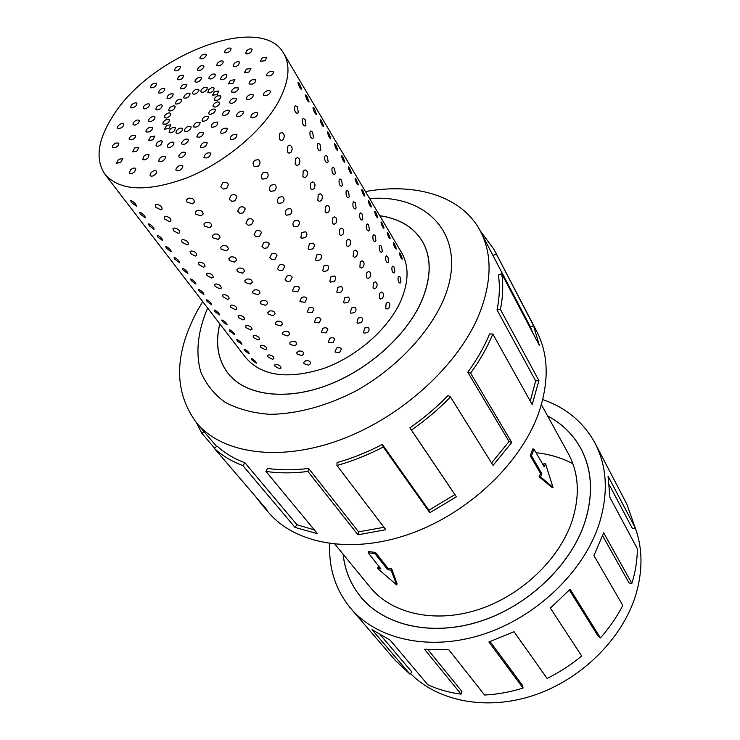 <?xml version="1.0" encoding="UTF-8"?>
<svg xmlns="http://www.w3.org/2000/svg" width="740" height="740" viewBox="0 0 740 740"><rect width="100%" height="100%" fill="white"/><g stroke="black" fill="none" stroke-linecap="round" stroke-linejoin="round"><path stroke-width="1.11" d="M343.138 554.223C344.886 570.475 350.862 584.822 361.055 597.254C384.661 625.726 431.938 636.696 479.844 621.415C527.712 606.162 570.253 565.758 584.582 522.986C593.48 494.977 592.25 470.187 580.872 448.616C573.13 434.528 562.039 423.641 547.609 415.954M334.952 544.242L370.407 587.514C391.497 613.46 434.029 623.533 477.161 609.963C520.257 596.431 558.709 560.245 571.844 521.691C580.132 496.05 578.967 473.378 568.348 453.666L541.393 404.651M531.477 455.831L541.81 473.554L540.588 476.912L553.021 487.401L551.846 487.299L539.173 476.801L540.57 473.452L530.219 455.738L532.726 448.995L533.984 449.088L531.477 455.831L530.219 455.738M391.127 570.198L387.704 569.745L374.995 553.622L368.113 552.762L368.613 551.577L375.495 552.429L388.186 568.57L391.673 568.857L397.093 583.795L396.649 584.915L391.127 570.198L391.673 568.857M368.113 552.762L380.887 568.847L377.502 568.403L378.057 567.071L379.731 567.386M219.845 323.907C215.146 343.332 217.893 359.816 228.077 373.358C244.959 394.892 283.633 400.96 325.137 386.049C366.605 371.175 405.807 336.58 421.227 301.864C431.281 278.249 431.735 258.232 422.605 241.814C413.836 227.319 399.563 218.633 379.777 215.756M400.932 281.977L400.109 283.124C398.453 282.578 397.796 280.664 398.139 277.38L398.916 276.242L400.164 277.102L400.932 281.977M394.818 271.894L393.995 273.032C392.311 272.486 391.645 270.544 391.987 267.214L392.764 266.095L394.05 266.974L394.818 271.894M388.62 261.646L387.797 262.774C386.077 262.228 385.392 260.267 385.743 256.9L386.521 255.79L387.843 256.688L388.62 261.646M382.321 251.249L381.498 252.368C379.74 251.813 379.037 249.833 379.398 246.429L380.175 245.329L381.535 246.244L382.321 251.249M375.92 240.685L375.106 241.786C373.302 241.231 372.59 239.233 372.96 235.783L373.728 234.691L375.134 235.635L375.92 240.685M369.427 229.946L368.603 231.047C366.772 230.482 366.041 228.457 366.411 224.969L367.188 223.896L368.622 224.858L369.427 229.946M362.822 219.04L361.999 220.131C360.13 219.558 359.381 217.514 359.76 213.99L360.537 212.926L362.017 213.916L362.822 219.04M356.116 207.968L355.293 209.031C353.378 208.467 352.61 206.395 352.999 202.825L353.776 201.77L355.293 202.788L356.116 207.968M349.299 196.701L348.485 197.765C346.524 197.192 345.737 195.092 346.135 191.484L346.903 190.439L348.466 191.484L349.299 196.701M342.37 185.259L341.556 186.304C339.549 185.731 338.754 183.613 339.151 179.95L339.919 178.923L341.529 179.996L342.37 185.259M335.322 173.623L334.517 174.659C332.464 174.076 331.65 171.93 332.057 168.23L332.824 167.212L334.48 168.313L335.322 173.623M328.162 161.801L327.358 162.819C325.267 162.227 324.425 160.062 324.841 156.316L325.6 155.308L327.311 156.436L328.162 161.801M320.882 149.776L320.078 150.784C317.941 150.183 317.081 147.991 317.506 144.198L318.265 143.208L320.022 144.365L320.882 149.776M313.483 137.547L312.687 138.537C310.495 137.936 309.616 135.716 310.042 131.877L310.8 130.897L312.604 132.081L313.483 137.547M305.944 125.106L305.157 126.087C302.919 125.486 302.012 123.229 302.457 119.334L303.206 118.372L305.065 119.593L305.944 125.106M298.285 112.462L297.508 113.424C295.214 112.813 294.289 110.528 294.733 106.588L295.473 105.644L297.397 106.893L298.285 112.462M402.199 258.306L402.162 259.176C401.191 258.611 400.294 256.789 399.461 253.691L399.461 252.849L400.358 253.829L402.199 258.306M396.196 248.196L396.159 249.056C395.16 248.483 394.254 246.642 393.412 243.516L393.421 242.683L394.346 243.682L396.196 248.196M390.1 237.938L390.054 238.78C389.046 238.197 388.121 236.338 387.279 233.183L387.279 232.36L388.232 233.387L390.1 237.938M383.912 227.513L383.866 228.346C382.839 227.763 381.896 225.876 381.045 222.685L381.054 221.88L382.034 222.934L383.912 227.513M377.631 216.931L377.576 217.754C376.531 217.153 375.569 215.248 374.718 212.029L374.727 211.233L375.735 212.315L377.631 216.931M371.249 206.183L371.193 206.996C370.12 206.386 369.149 204.453 368.289 201.206L368.307 200.42L369.334 201.53L371.249 206.183M364.764 195.268L364.709 196.063C363.608 195.443 362.628 193.492 361.758 190.208L361.786 189.44L362.841 190.578L364.764 195.268M358.179 184.177L358.123 184.963C357.004 184.334 356.005 182.355 355.126 179.043L355.154 178.275L356.236 179.45L358.179 184.177M351.491 172.91L351.426 173.687C350.288 173.04 349.271 171.042 348.392 167.693L348.42 166.944L349.53 168.147L351.491 172.91M344.692 161.468L344.627 162.227C343.462 161.56 342.426 159.544 341.538 156.159L341.575 155.428L342.722 156.658L344.692 161.468M337.782 149.832L337.718 150.581C336.524 149.906 335.479 147.861 334.582 144.439L334.619 143.717L335.793 144.994L337.782 149.832M330.762 138.01L330.697 138.741C329.476 138.056 328.412 135.984 327.506 132.525L327.552 131.822L328.764 133.126L330.762 138.01M323.63 125.994L323.556 126.706C322.307 126.004 321.225 123.913 320.318 120.417L320.364 119.723L321.604 121.064L323.63 125.994M316.368 113.775L316.295 114.478C315.018 113.757 313.927 111.638 313.011 108.105L313.057 107.43L314.334 108.808L316.368 113.775M308.996 101.352L308.922 102.037C307.618 101.306 306.499 99.151 305.574 95.59L305.62 94.924L306.943 96.348L308.996 101.352M301.495 88.717L301.411 89.392C300.079 88.643 298.951 86.46 298.017 82.852L298.072 82.205L299.423 83.666L301.495 88.717M252.109 358.752C254.856 360.463 256.253 361.943 256.308 363.192L251.702 359.825L251.202 358.558L252.109 358.752M244.921 349.336C247.696 351.065 249.103 352.564 249.158 353.84L244.533 350.455L244.024 349.141L244.921 349.336M237.623 339.771C240.417 341.519 241.85 343.036 241.906 344.331L237.253 340.927L236.735 339.586L237.623 339.771M230.205 330.068C233.035 331.825 234.478 333.361 234.534 334.684L229.863 331.261L229.326 329.883L230.205 330.068M222.675 320.207C225.543 321.974 226.995 323.537 227.051 324.888L222.361 321.447L221.815 320.032L222.675 320.207M215.035 310.19C217.921 311.975 219.392 313.557 219.447 314.935L214.739 311.475L214.174 310.023L215.035 310.19M207.265 300.014C210.188 301.818 211.668 303.418 211.723 304.825L206.996 301.346L206.414 299.857L207.265 300.014M199.375 289.673C202.325 291.495 203.824 293.123 203.879 294.557L199.134 291.051L198.533 289.525L199.375 289.673M191.355 279.174C194.343 281.006 195.86 282.661 195.906 284.123L191.142 280.599L190.531 279.026L191.355 279.174M183.206 268.5C186.221 270.35 187.756 272.024 187.803 273.522L183.021 269.98L182.392 268.361L183.206 268.5M174.927 257.65C177.979 259.518 179.524 261.22 179.57 262.746L174.769 259.185L174.122 257.52L174.927 257.65M166.509 246.624C169.59 248.511 171.162 250.24 171.208 251.804L166.38 248.205L165.714 246.503L166.509 246.624M157.953 235.413C161.07 237.318 162.652 239.076 162.698 240.667L157.851 237.05L157.167 235.292L157.953 235.413M149.249 224.017C152.403 225.941 154.003 227.717 154.049 229.345L149.184 225.709L148.481 223.906L149.249 224.017M140.397 212.426C143.588 214.369 145.207 216.173 145.253 217.838L140.369 214.174L139.647 212.325L140.397 212.426M131.396 200.633C134.625 202.603 136.262 204.434 136.308 206.136L131.396 202.446L130.656 200.54L131.396 200.633M276.214 364.376C279.461 365.042 281.034 366.3 280.932 368.168L279.443 368.696L275.067 366.374L274.762 364.857L276.214 364.376M269.101 354.867C272.394 355.533 273.976 356.81 273.865 358.715L272.375 359.242L267.963 356.902L267.658 355.348L269.101 354.867M261.886 345.201C265.207 345.867 266.807 347.171 266.678 349.114L265.207 349.65L260.757 347.291L260.443 345.682L261.886 345.201M254.542 335.377C257.909 336.062 259.527 337.385 259.389 339.364L257.927 339.901L253.441 337.514L253.117 335.877L254.542 335.377M247.095 325.406C250.499 326.1 252.127 327.45 251.979 329.457L250.527 330.003L246.004 327.598L245.671 325.905L247.095 325.406M239.52 315.277C242.97 315.971 244.616 317.349 244.45 319.403L243.007 319.939L238.446 317.516L238.104 315.776L239.52 315.277M231.833 304.982C235.32 305.685 236.985 307.082 236.809 309.181L235.376 309.727L230.769 307.276L230.427 305.481L231.833 304.982M224.017 294.52C227.55 295.232 229.224 296.657 229.039 298.793L227.615 299.339L222.971 296.86L222.62 295.029L224.017 294.52M216.071 283.892C219.651 284.604 221.343 286.056 221.14 288.239L219.725 288.785L215.044 286.288L214.683 284.391L216.071 283.892M207.996 273.088C211.621 273.809 213.324 275.289 213.111 277.519L211.714 278.064L206.987 275.539L206.617 273.587L207.996 273.088M199.781 262.099C203.454 262.829 205.184 264.337 204.952 266.613L203.565 267.159L198.792 264.606L198.422 262.608L199.781 262.099M191.438 250.925C195.156 251.665 196.896 253.2 196.655 255.522L195.277 256.068L190.467 253.496L190.088 251.434L191.438 250.925M182.947 239.566C186.721 240.315 188.478 241.878 188.219 244.256L186.85 244.801L181.994 242.193L181.615 240.075L182.947 239.566M174.307 228.013C178.137 228.771 179.913 230.371 179.635 232.795L178.285 233.331L173.382 230.704L172.994 228.521L174.307 228.013M165.529 216.265C169.404 217.033 171.199 218.661 170.903 221.131L169.571 221.676L164.622 219.022L164.225 216.774L165.529 216.265M156.593 204.305C160.524 205.091 162.338 206.747 162.023 209.272L160.71 209.818L155.715 207.126L155.308 204.814L156.593 204.305M305.648 360.769C308.746 360.399 310.439 361.286 310.726 363.433L308.802 365.135L304.075 363.747L303.733 362.397L305.648 360.769M298.683 351.111C301.828 350.742 303.539 351.648 303.816 353.84L301.892 355.552L297.129 354.155L296.777 352.749L298.683 351.111M291.615 341.316C294.798 340.937 296.527 341.871 296.796 344.109L294.871 345.821L290.062 344.396L289.701 342.953L291.615 341.316M284.428 331.354C287.657 330.974 289.405 331.927 289.664 334.212L287.74 335.942L282.884 334.489L282.523 333L284.428 331.354M277.139 321.234C280.404 320.855 282.171 321.826 282.421 324.166L280.497 325.896L275.595 324.425L275.225 322.89L277.139 321.234M269.721 310.957C273.032 310.569 274.818 311.568 275.058 313.964L273.134 315.693L268.195 314.204L267.815 312.613L269.721 310.957M262.182 300.514C265.549 300.116 267.344 301.143 267.575 303.585L265.651 305.315L260.665 303.807L260.276 302.17L262.182 300.514M254.523 289.895C257.936 289.497 259.749 290.543 259.971 293.049L258.047 294.779L253.015 293.243L252.618 291.551L254.523 289.895M246.744 279.1C250.203 278.693 252.035 279.776 252.248 282.329L250.324 284.068L245.236 282.514L244.838 280.765L246.744 279.1M238.826 268.121C242.332 267.714 244.191 268.824 244.385 271.441L242.47 273.171L237.327 271.599L236.92 269.786L238.826 268.121M230.778 256.965C234.34 256.558 236.208 257.687 236.393 260.369L234.478 262.099L229.298 260.499L228.882 258.63L230.778 256.965M222.592 245.615C226.209 245.208 228.096 246.364 228.272 249.112L226.357 250.842L221.121 249.214L220.696 247.28L222.592 245.615M214.267 234.071C217.939 233.655 219.854 234.858 220.002 237.66L218.097 239.39L212.806 237.734L212.38 235.736L214.267 234.071M205.794 222.333C209.531 221.917 211.464 223.147 211.594 226.015L209.697 227.735L204.351 226.061L203.916 223.989L205.794 222.333M197.182 210.382C200.975 209.966 202.927 211.233 203.038 214.165L201.151 215.886L195.749 214.184L195.304 212.038L197.182 210.382M188.413 198.228C192.271 197.811 194.241 199.106 194.333 202.113L192.446 203.824L186.998 202.094L186.545 199.874L188.413 198.228M336.543 348.115C338.837 347.115 340.446 347.421 341.381 349.03L339.605 352.555L334.98 352.009L336.543 348.115M329.79 338.31C332.103 337.301 333.731 337.616 334.684 339.262L332.898 342.824L328.227 342.25L329.79 338.31M322.927 328.347C325.267 327.33 326.914 327.663 327.875 329.346L326.09 332.935L321.364 332.343L322.927 328.347M315.952 318.228C318.32 317.201 319.985 317.553 320.957 319.264L319.162 322.89L314.398 322.279L315.952 318.228M308.867 307.951C311.262 306.915 312.946 307.276 313.927 309.024L312.132 312.687L307.313 312.058L308.867 307.951M301.67 297.508C304.085 296.453 305.796 296.832 306.786 298.618L304.982 302.318L300.116 301.67L299.829 301.106L301.67 297.508M294.354 286.889C296.796 285.834 298.525 286.214 299.534 288.045L297.721 291.773L292.8 291.107L292.513 290.524L294.354 286.889M286.917 276.094C289.386 275.03 291.135 275.428 292.161 277.296L290.339 281.061L287.157 281.533L285.067 279.766L286.917 276.094M279.35 265.124C281.857 264.041 283.624 264.457 284.66 266.372L282.837 270.174L279.627 270.646L277.491 268.833L279.35 265.124M271.663 253.968C274.198 252.877 275.992 253.311 277.038 255.263L275.206 259.102L271.959 259.574L269.795 257.714L271.663 253.968M263.847 242.618C266.409 241.518 268.222 241.971 269.286 243.969L267.445 247.845L264.171 248.307L261.969 246.401L263.847 242.618M255.892 231.084C258.491 229.974 260.332 230.436 261.405 232.48L259.555 236.393L256.253 236.865L254.014 234.895L255.892 231.084M247.798 219.345C250.435 218.217 252.294 218.707 253.385 220.798L251.526 224.747L248.187 225.21L245.921 223.193L247.798 219.345M239.575 207.404C242.239 206.266 244.126 206.774 245.227 208.921L243.358 212.898L239.991 213.361L237.679 211.288L239.575 207.404M231.204 195.258C233.905 194.102 235.81 194.629 236.929 196.831L235.052 200.845L231.657 201.308L229.298 199.171L231.204 195.258M222.675 182.891C225.423 181.726 227.356 182.281 228.484 184.528L226.607 188.58L223.166 189.042L220.77 186.841L222.675 182.891M364.663 328.024L368.15 327.358C369.547 328.782 369.371 330.512 367.623 332.538L364.062 333.157L363.525 332.602L364.663 328.024M358.132 318.071L361.647 317.404C363.072 318.848 362.905 320.605 361.139 322.659L357.559 323.269L356.995 322.705L358.132 318.071M351.5 307.96L355.034 307.294C356.504 308.765 356.338 310.541 354.553 312.613L350.945 313.233L350.362 312.641L351.5 307.96M344.766 297.693L348.327 297.027C349.826 298.516 349.668 300.311 347.865 302.42L344.23 303.03L343.619 302.42L344.766 297.693M337.912 287.25L341.501 286.593C343.036 288.101 342.897 289.923 341.066 292.06L337.403 292.67L336.774 292.041L337.912 287.25M330.956 276.64L334.563 275.983C336.145 277.528 336.006 279.368 334.156 281.524L330.466 282.134L329.818 281.487L330.956 276.64M323.88 265.864L327.515 265.207C329.134 266.77 329.004 268.639 327.136 270.831L323.426 271.432L322.742 270.757L323.88 265.864M316.692 254.902L320.355 254.255C322.011 255.837 321.891 257.733 320.004 259.953L316.257 260.554L315.555 259.86L316.692 254.902M309.385 243.765L313.066 243.108C314.768 244.727 314.667 246.651 312.752 248.89L308.987 249.5L308.247 248.779L309.385 243.765M301.948 232.434L305.666 231.787C307.405 233.424 307.313 235.376 305.37 237.651L301.587 238.252L300.819 237.512L301.948 232.434M294.391 220.918L298.127 220.27C299.922 221.935 299.839 223.915 297.878 226.227L294.058 226.819L293.262 226.052L292.883 223.452L294.391 220.918M286.713 209.207L290.469 208.56C292.309 210.243 292.235 212.26 290.246 214.6L286.408 215.201L285.585 214.397L285.178 211.77L286.713 209.207M278.887 197.293L282.671 196.637C284.567 198.357 284.502 200.401 282.495 202.779L278.629 203.38L277.768 202.547L277.352 199.874L278.887 197.293M270.942 185.167L274.734 184.519C276.686 186.258 276.64 188.339 274.596 190.754L270.72 191.346L269.813 190.485L269.388 187.775L270.942 185.167M262.848 172.836L266.659 172.179C268.675 173.956 268.639 176.065 266.576 178.516L262.672 179.108L261.729 178.22L261.285 175.472L262.848 172.836M254.606 160.284L258.445 159.627C260.517 161.431 260.499 163.568 258.399 166.056L254.486 166.657L253.496 165.732L253.034 162.948L254.606 160.284M386.123 303.298L388.028 302.087C389.925 303.012 390.248 304.945 388.99 307.868L387.011 309.07L385.762 308.229L386.123 303.298M379.805 293.225L381.711 292.013C383.653 292.947 383.986 294.899 382.71 297.859L380.739 299.062L379.454 298.202L379.805 293.225M373.386 282.985L375.3 281.783C377.28 282.726 377.631 284.697 376.346 287.693L374.366 288.896L373.034 288.008L373.386 282.985M366.864 272.588L368.779 271.386C370.814 272.339 371.175 274.327 369.871 277.371L367.891 278.564L366.513 277.657L366.864 272.588M360.241 262.025L362.156 260.822C364.237 261.784 364.617 263.801 363.294 266.881L361.314 268.074L359.899 267.14L360.241 262.025M353.517 251.286L355.431 250.092C357.559 251.064 357.957 253.108 356.615 256.225L354.627 257.418L353.165 256.456L353.517 251.286M346.671 240.38L348.586 239.186C350.769 240.158 351.186 242.23 349.826 245.403L347.846 246.577L346.329 245.597L346.671 240.38M339.725 229.289L341.639 228.105C343.869 229.085 344.304 231.185 342.925 234.395L340.946 235.57L339.382 234.562L339.725 229.289M332.658 218.013L334.563 216.839C336.857 217.828 337.301 219.947 335.914 223.203L333.934 224.377L332.325 223.351L332.658 218.013M325.471 206.562L327.376 205.387C329.726 206.377 330.197 208.532 328.782 211.834L326.812 213L325.137 211.945L325.471 206.562M318.172 194.907L320.068 193.741C322.474 194.74 322.964 196.914 321.53 200.272L319.56 201.437L317.839 200.346L318.172 194.907M310.745 183.058L312.641 181.901C315.101 182.91 315.61 185.111 314.158 188.515L312.197 189.671L310.421 188.552L310.745 183.058M303.187 171.005L305.074 169.858C307.609 170.866 308.136 173.105 306.665 176.555L304.714 177.711L302.864 176.564L303.187 171.005M295.5 158.749L297.387 157.611C299.978 158.619 300.532 160.885 299.043 164.4L297.091 165.538L295.186 164.363L295.5 158.749M287.684 146.279L289.562 145.142C292.217 146.159 292.79 148.453 291.282 152.024L289.349 153.162L287.37 151.959L287.684 146.279M279.424 139.324L279.729 133.588L281.598 132.46C284.317 133.487 284.918 135.809 283.392 139.435L281.468 140.563L279.424 139.324M105.034 174.39L245.893 357.827C261.803 376.059 287.601 379.648 323.278 368.603C356.384 356.893 387.815 329.466 400.451 301.68C408.859 282.347 409.229 265.975 401.561 252.562L283.781 53.521C261.331 11.738 149.11 55.741 112.397 116.883C97.569 140.452 95.108 159.627 105.034 174.39C120.084 191.188 147.547 192.28 187.424 177.656C224.59 162.578 261.608 131.711 277.981 102.573C288.952 82.353 290.885 66.008 283.781 53.521M230.797 50.107C228.54 52.669 226.514 53.456 224.738 52.466L224.969 50.782C227.236 48.22 229.252 47.434 231.028 48.433L230.797 50.107M206.368 55.324C204.527 58.321 202.427 59.385 200.068 58.516L199.948 57.646C201.798 54.64 203.898 53.585 206.256 54.464L206.368 55.324M180.625 66.767C179.515 70.013 177.443 71.308 174.409 70.67L174.307 70.467C175.426 67.22 177.498 65.925 180.523 66.572L180.625 66.767M156.297 83.148L156.565 83.398C156.149 86.33 154.207 87.801 150.747 87.81L150.488 87.57C150.895 84.638 152.838 83.167 156.297 83.148M135.966 102.721L136.909 103.175C136.928 105.58 135.217 107.143 131.776 107.883L130.841 107.43C130.814 105.034 132.525 103.461 135.966 102.721M121.85 123.451L123.737 123.821C124.052 125.735 122.646 127.317 119.51 128.547L117.642 128.187C117.327 126.272 118.724 124.69 121.85 123.451M115.708 143.079L118.705 143.079C119.186 144.568 118.132 146.048 115.551 147.537L112.554 147.537C112.073 146.048 113.127 144.568 115.708 143.079M118.548 159.294L122.738 158.656L120.694 162.56L116.504 163.207L118.548 159.294M130.453 169.996C132.701 168.045 134.467 167.545 135.762 168.498L134.745 171.606C132.488 173.558 130.721 174.057 129.426 173.114L130.453 169.996M150.331 173.567C152.616 170.875 154.688 170.052 156.547 171.088L156.306 173.243C154.031 175.935 151.959 176.768 150.09 175.732L150.331 173.567M175.917 169.256C177.84 165.927 180.088 164.77 182.66 165.806L182.835 166.953C180.93 170.292 178.682 171.449 176.092 170.422L175.917 169.256M203.926 157.38C205.045 153.661 207.311 152.237 210.733 153.115L210.863 153.383C209.762 157.111 207.496 158.536 204.074 157.666L203.926 157.38M230.566 139.462L230.214 139.111C230.547 135.781 232.665 134.18 236.569 134.301L236.929 134.662C236.578 137.992 234.46 139.592 230.566 139.462M252.174 117.938L250.943 117.308C250.869 114.691 252.701 113.035 256.438 112.341L257.677 112.97C257.742 115.588 255.911 117.244 252.174 117.938M265.928 95.775L263.579 95.257C263.264 93.277 264.716 91.686 267.926 90.493L270.285 91.011C270.59 92.99 269.138 94.581 265.928 95.775M270.257 75.906L266.724 75.822C266.308 74.379 267.344 72.973 269.813 71.595L273.347 71.678C273.754 73.121 272.727 74.527 270.257 75.906M264.976 60.736L260.36 61.355L262.265 57.886L266.881 57.276L264.976 60.736M251.175 51.893C248.807 53.872 246.984 54.362 245.68 53.354L246.605 50.773C248.964 48.794 250.795 48.303 252.09 49.312L251.175 51.893M222.962 63.057C220.705 65.638 218.67 66.424 216.885 65.425L217.116 63.686C219.382 61.115 221.408 60.329 223.193 61.337L222.962 63.057M203.935 66.859C202.085 69.893 199.967 70.966 197.589 70.078L197.469 69.181C199.319 66.147 201.437 65.074 203.815 65.971L203.935 66.859M183.724 75.637C182.613 78.93 180.523 80.244 177.443 79.578L177.341 79.365C178.46 76.072 180.551 74.768 183.622 75.434L183.724 75.637M164.53 88.393L164.807 88.652C164.391 91.621 162.439 93.111 158.934 93.111L158.665 92.852C159.072 89.892 161.024 88.402 164.53 88.393M148.453 103.72L149.424 104.192C149.452 106.616 147.722 108.188 144.254 108.928L143.292 108.456C143.264 106.042 144.985 104.46 148.453 103.72M137.288 119.972L139.222 120.352C139.536 122.276 138.121 123.858 134.985 125.088L133.061 124.709C132.747 122.785 134.153 121.203 137.288 119.972M132.404 135.328L135.466 135.337C135.938 136.817 134.883 138.297 132.321 139.777L129.269 139.768C128.788 138.287 129.842 136.808 132.404 135.328M134.569 147.991L138.805 147.353L136.78 151.21L132.543 151.857L134.569 147.991M143.763 156.334C146.021 154.383 147.806 153.883 149.092 154.845L148.083 157.888C145.817 159.84 144.041 160.34 142.746 159.387L143.763 156.334M159.091 159.165C161.376 156.482 163.438 155.659 165.288 156.695L165.048 158.786C162.772 161.468 160.71 162.291 158.85 161.264L159.091 159.165M178.784 155.927C180.699 152.634 182.928 151.496 185.481 152.514L185.648 153.624C183.742 156.917 181.513 158.064 178.96 157.056L178.784 155.927M200.364 146.918C201.483 143.246 203.722 141.84 207.089 142.69L207.228 142.959C206.118 146.622 203.879 148.028 200.503 147.186L200.364 146.918M220.964 133.246L220.622 132.913C220.973 129.63 223.064 128.048 226.912 128.149L227.263 128.492C226.903 131.776 224.803 133.357 220.964 133.246M237.845 116.735L236.652 116.143C236.587 113.544 238.4 111.897 242.1 111.194L243.303 111.796C243.358 114.395 241.545 116.041 237.845 116.735M248.825 99.604L246.54 99.105C246.226 97.125 247.669 95.543 250.86 94.341L253.163 94.84C253.478 96.82 252.025 98.401 248.825 99.604M252.627 84.064L249.167 83.99C248.742 82.547 249.778 81.123 252.257 79.735L255.735 79.809C256.151 81.252 255.115 82.677 252.627 84.064M249.001 72.011L244.431 72.631L246.346 69.116L250.916 68.506L249.001 72.011M238.632 64.787C236.282 66.767 234.46 67.257 233.156 66.258L234.09 63.612C236.439 61.633 238.261 61.152 239.557 62.151L238.632 64.787M215.026 76.174C212.759 78.773 210.724 79.569 208.93 78.56L209.161 76.775C211.437 74.185 213.462 73.399 215.257 74.407L215.026 76.174M201.465 78.597C199.606 81.668 197.469 82.751 195.064 81.844L194.944 80.91C196.803 77.848 198.94 76.766 201.335 77.682L201.465 78.597M186.878 84.684C185.768 88.023 183.659 89.355 180.542 88.661L180.431 88.439C181.559 85.1 183.668 83.777 186.776 84.48L186.878 84.684M172.919 93.74L173.206 94.008C172.799 97.023 170.829 98.522 167.277 98.513L167 98.244C167.397 95.238 169.368 93.73 172.919 93.74M161.154 104.729L162.153 105.219C162.18 107.67 160.451 109.252 156.945 109.983L155.955 109.502C155.918 107.059 157.648 105.469 161.154 104.729M152.912 116.439L154.891 116.846C155.206 118.77 153.791 120.352 150.646 121.582L148.675 121.184C148.361 119.251 149.767 117.669 152.912 116.439M149.212 127.539L152.329 127.548C152.792 129.028 151.746 130.499 149.184 131.96L146.076 131.951C145.613 130.471 146.659 129.001 149.212 127.539M150.572 136.697L154.863 136.067L152.847 139.869L148.564 140.508L150.572 136.697M156.963 142.783C159.239 140.822 161.024 140.322 162.319 141.294L161.32 144.272C159.044 146.233 157.259 146.733 155.964 145.771L156.963 142.783M167.73 144.947C170.006 142.284 172.069 141.47 173.909 142.506L173.669 144.541C171.393 147.204 169.331 148.028 167.49 146.992L167.73 144.947M181.605 142.848C183.511 139.592 185.722 138.463 188.247 139.462L188.404 140.544C186.508 143.801 184.297 144.929 181.763 143.939L181.605 142.848M196.868 136.66C197.987 133.052 200.207 131.665 203.528 132.488L203.657 132.738C202.547 136.345 200.327 137.742 196.997 136.928L196.868 136.66M211.557 127.16L211.233 126.845C211.585 123.608 213.656 122.035 217.449 122.119L217.791 122.451C217.421 125.689 215.349 127.262 211.557 127.16M223.767 115.56L222.611 114.987C222.546 112.415 224.35 110.778 228.013 110.066L229.178 110.649C229.233 113.22 227.43 114.857 223.767 115.56M231.944 103.387L229.715 102.897C229.391 100.936 230.834 99.345 234.025 98.142L236.263 98.624C236.578 100.594 235.135 102.175 231.944 103.387M235.117 92.176L231.713 92.112C231.287 90.659 232.323 89.225 234.811 87.829L238.225 87.894C238.65 89.346 237.614 90.77 235.117 92.176M233.008 83.296L228.484 83.925L230.418 80.364L234.941 79.744L233.008 83.296M225.996 77.783C223.656 79.754 221.834 80.244 220.538 79.254L221.482 76.562C223.822 74.583 225.635 74.093 226.93 75.092L225.996 77.783M206.978 89.475C204.712 92.084 202.677 92.879 200.864 91.871L201.104 90.04C203.371 87.44 205.415 86.645 207.219 87.662L206.978 89.475M198.949 90.539C197.081 93.647 194.935 94.739 192.502 93.814L192.363 92.861C194.241 89.753 196.387 88.671 198.81 89.596L198.949 90.539M190.106 93.915C188.996 97.301 186.859 98.642 183.705 97.93L183.594 97.699C184.713 94.313 186.85 92.981 189.995 93.693L190.106 93.915M181.476 99.197L181.772 99.475C181.374 102.527 179.376 104.044 175.787 104.016L175.5 103.739C175.889 100.686 177.878 99.169 181.476 99.197M174.067 105.765L175.103 106.264C175.139 108.743 173.391 110.334 169.849 111.065L168.831 110.565C168.785 108.096 170.533 106.495 174.067 105.765M168.738 112.868L170.764 113.285C171.079 115.227 169.663 116.809 166.5 118.03L164.483 117.623C164.169 115.681 165.584 114.099 168.738 112.868M166.121 119.695L169.294 119.713C169.747 121.194 168.702 122.655 166.158 124.107L162.994 124.079C162.532 122.609 163.577 121.138 166.121 119.695M166.565 125.412L170.903 124.783L168.905 128.538L164.576 129.176L166.565 125.412M170.071 129.333C172.355 127.363 174.15 126.873 175.445 127.844L174.455 130.767C172.17 132.728 170.376 133.228 169.081 132.256L170.071 129.333M176.25 130.943C178.525 128.288 180.579 127.484 182.41 128.51L182.169 130.481C179.894 133.135 177.84 133.949 176.009 132.922L176.25 130.943M184.371 130.009C186.267 126.79 188.46 125.671 190.957 126.651L191.114 127.696C189.227 130.915 187.026 132.035 184.519 131.063L184.371 130.009M193.445 126.623C194.565 123.071 196.766 121.693 200.041 122.488L200.161 122.738C199.06 126.281 196.858 127.669 193.575 126.882L193.445 126.623M202.344 121.194L202.029 120.888C202.39 117.706 204.444 116.143 208.19 116.217L208.513 116.532C208.134 119.723 206.081 121.277 202.344 121.194M209.929 114.404L208.81 113.849C208.754 111.305 210.539 109.677 214.174 108.965L215.303 109.529C215.358 112.073 213.564 113.701 209.929 114.404M215.275 107.115L213.102 106.653C212.778 104.692 214.212 103.1 217.394 101.889L219.577 102.361C219.891 104.322 218.457 105.903 215.275 107.115M217.717 100.233L214.378 100.178C213.934 98.716 214.97 97.282 217.477 95.867L220.835 95.923C221.269 97.384 220.224 98.818 217.717 100.233M217.005 94.6L212.528 95.219L214.471 91.612L218.947 90.983L217.005 94.6M213.259 90.872C210.928 92.852 209.124 93.342 207.82 92.352L208.782 89.596C211.103 87.625 212.917 87.135 214.212 88.134L213.259 90.872M490.102 641.589L522.579 685.462L523.06 688.052L488.881 641.987L514.023 631.701L547.101 678.423C559.486 672.309 571.012 664.835 581.686 656.01L550.366 608.114L570.133 589.253L600.418 637.926C609.436 627.733 616.901 616.901 622.803 605.44L593.924 555.583L603.692 532.837L631.868 583.37C635.484 571.632 637.307 560.087 637.344 548.747L609.899 497.354L608.049 476.116L635.262 527.898C642.709 548.451 642.894 570.799 635.78 594.951C622.497 638.49 581.751 679.181 534.206 695.184C486.633 711.186 437.729 701.372 410.515 673.539M542.753 399.582C566.192 407.731 583.647 422.3 595.099 443.279C607.226 466.857 608.53 493.913 599.002 524.447C583.407 571.946 536.343 617.132 483.127 634.346C429.866 651.607 377.271 639.684 350.797 608.474C335.599 590.03 328.579 568.413 329.753 543.613M609.381 484.95L632.496 528.702L635.262 527.898L626.762 503.968L595.099 443.279M547.563 415.88C562.039 423.567 573.158 434.473 580.928 448.597C592.305 470.178 593.545 494.977 584.637 522.986C570.299 565.785 527.74 606.208 479.853 621.461C431.929 636.752 384.634 625.781 361.018 597.3C350.797 584.831 344.812 570.457 343.073 554.149M219.799 323.852C215.081 343.323 217.819 359.834 228.031 373.404C244.921 394.947 283.614 401.015 325.147 386.104C366.642 371.221 405.853 336.598 421.291 301.864C431.346 278.24 431.799 258.214 422.67 241.786C413.882 227.263 399.572 218.568 379.75 215.701M202.732 301.624L197.321 310.837C173.872 354.599 173.687 392.043 196.775 423.169C222.388 453.657 279.313 462.306 340.298 439.828C401.219 417.425 457.903 365.745 478.919 314.935C491.906 282.218 492.424 254.347 480.491 231.315C462.121 196.026 415.76 182.317 365.468 191.577M207.663 308.043C197.904 330.604 195.304 352.721 200.744 371.822C205.831 383.894 213.897 394.013 224.932 402.181C237.568 408.97 252.479 413.013 269.675 414.308C296.666 414.141 327.025 405.992 356.412 390.711C395.105 368.798 427.128 335.544 442.529 302.059C470.529 239.816 430.532 193.686 369.593 198.542M260.915 503.533L268.657 512.57C295.186 543.918 350.853 554.436 408.878 534.271C466.848 514.18 519.462 464.951 537.962 414.974C549.311 382.885 548.886 354.996 536.694 331.326L493.839 249.195L533.512 325.628L539.349 345.367L501.738 273.782L498.409 274.956C500.018 285.853 499.565 297.499 497.03 309.903L500.397 309.459L538.887 380.591L532.18 404.604L492.822 334.018C487.438 347.18 480.029 360.223 470.594 373.154L511.775 442.52L493.043 465.368L450.475 396.954C438.755 409.072 425.74 420.089 411.421 430.014L456.395 496.799L429.811 512.727L383.283 446.988C367.993 454.934 352.555 461.103 336.968 465.497L385.79 529.692L357.993 534.817L307.923 471.463C292.947 473.341 278.952 473.322 265.928 471.408L317.488 533.707L295.066 527.426L242.905 465.608C231.722 461.399 222.222 455.683 214.415 448.459L266.946 509.832L260.915 503.533L255.624 496.605M214.656 448.237L201.826 433.242L196.461 422.799M242.905 465.608L244.949 462.787C233.988 458.689 224.664 453.111 216.996 446.054L214.415 448.459M244.949 462.787L296.953 524.706L314.361 529.942M307.923 471.463L308.636 468.429C293.974 470.279 280.275 470.279 267.51 468.429L265.928 471.408M308.636 468.429L358.586 531.857L383.958 527.287M383.283 446.988L382.358 444.444C367.401 452.214 352.296 458.254 337.061 462.565L336.968 465.497M382.358 444.444L428.849 510.202L454.85 494.616L456.395 496.799M450.475 396.954L448.079 395.502C436.609 407.351 423.872 418.128 409.877 427.831L454.85 494.616M491.563 462.981L509.046 441.53L511.775 442.52M492.822 334.018L489.575 333.943C484.284 346.829 477.013 359.585 467.773 372.229L509.046 441.53M467.773 372.229L470.594 373.154M409.877 427.831L411.421 430.014M428.849 510.202L429.811 512.727M358.586 531.857L357.993 534.817M296.953 524.706L295.066 527.426M201.826 433.242L204 431.642M480.491 231.315L492.979 255.578L496.142 254.024M492.979 255.578L530.506 327.08L533.512 325.628M532.707 332.732L530.506 327.08M480.26 230.889L493.839 249.195M497.03 309.903L535.658 380.934L538.887 380.591M530.256 401.163L535.658 380.934M501.738 273.782C503.404 284.9 502.96 296.786 500.397 309.459M531.496 452.297L532.754 452.39M536.074 452.704C549.422 454.157 561.697 457.829 572.88 463.721M631.868 583.37L629.102 583.028L602.665 535.834M380.767 635.373L411.847 671.966L409.988 674.159L371.989 629.629L390.184 640.165L427.794 684.74C437.96 689.43 449.05 692.566 461.066 694.139L424.455 649.248L448.847 649.776L484.608 695.027C497.335 694.398 510.156 692.076 523.06 688.052M350.797 608.474L395.336 660.459L409.988 674.159M427.896 649.591L461.908 691.465L461.066 694.139M600.418 637.926L598.272 636.4L569.393 590.067M540.588 476.912L539.173 476.801M541.81 473.554L540.57 473.452M553.021 487.401L545.463 463.527L544.048 463.416L543.428 465.442M545.463 463.527L544.252 466.857L533.984 449.088M377.502 568.403L396.649 584.915M387.704 569.745L388.186 568.57M374.995 553.622L375.495 552.429M362.97 599.539L361.055 597.254M229.641 375.328L228.077 373.358M203.038 214.165L203.13 213.703M194.333 202.113L194.435 201.631M196.775 423.169L216.598 446.424M281.468 140.572L280.987 140.526M289.349 153.162L288.887 153.115M423.854 244.006L422.605 241.814M582.278 451.243L580.872 448.616"/></g></svg>

